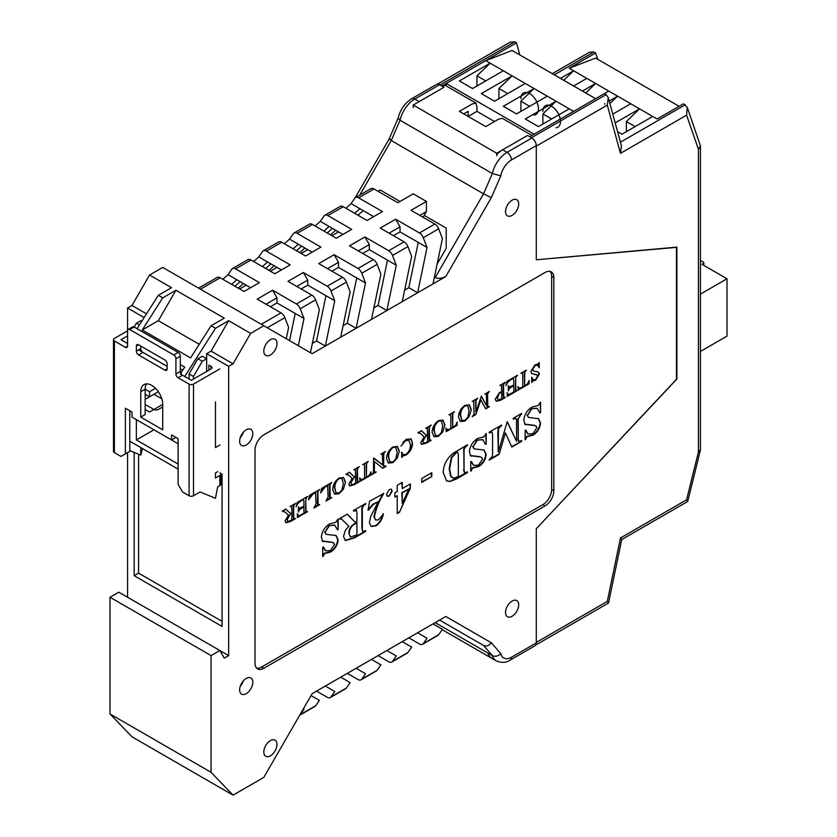 <?xml version="1.0" encoding="UTF-8"?>
<svg xmlns="http://www.w3.org/2000/svg" width="837" height="837" viewBox="0 0 837 837"><rect width="100%" height="100%" fill="white"/><g stroke="black" fill="none" stroke-linecap="round" stroke-linejoin="round"><path stroke-width="1.26" d="M246.235 693.664A9.322 5.378 120 0 0 252.324 685.451A9.322 5.378 120 0 0 250.891 677.98A9.322 5.378 120 0 0 246.235 678.441A9.322 5.378 120 0 0 240.146 686.654A9.322 5.378 120 0 0 241.569 694.124A9.322 5.378 120 0 0 246.235 693.664M243.389 680.816A9.322 5.378 -60 0 1 240.282 686.204M211.07 655.601L110.003 597.252L118.791 592.167L228.658 655.601L224.264 658.144L219.869 650.527L211.07 655.601L211.07 772.31L233.052 795.15L263.812 777.385L312.149 693.664L445.807 616.492L491.35 642.785L500.777 653.676A15.537 8.966 120 0 0 511.459 657.244L536.276 642.921L536.276 528.743L676.903 379.046L676.903 247.114L536.276 259.794L536.276 145.617L511.459 159.951A15.537 8.966 120 0 0 500.777 175.854L492.334 173.531A21.752 12.555 -60 0 1 507.065 152.334L531.882 138.011L527.488 135.468L502.671 149.802L507.065 152.334A6.215 3.589 -120 0 1 511.459 159.951M500.777 175.854L491.35 197.626L445.807 276.503L312.149 353.674L263.812 325.76L250.629 333.377L233.052 363.823L211.07 351.132L206.676 353.674L228.658 366.355L233.052 363.823M228.658 655.601L228.658 366.355M246.235 429.789A9.322 5.378 120 0 0 240.146 438.002A9.322 5.378 120 0 0 241.569 445.472A9.322 5.378 120 0 0 246.235 445.012A9.322 5.378 120 0 0 252.324 436.799A9.322 5.378 120 0 0 250.891 429.329A9.322 5.378 120 0 0 246.235 429.789M270.403 354.94A9.322 5.378 120 0 0 276.492 346.727A9.322 5.378 120 0 0 275.059 339.257A9.322 5.378 120 0 0 270.403 339.717A9.322 5.378 120 0 0 264.314 347.93A9.322 5.378 120 0 0 265.737 355.401A9.322 5.378 120 0 0 270.403 354.94M512.108 616.273A9.322 5.378 120 0 0 518.197 608.06A9.322 5.378 120 0 0 516.764 600.589A9.322 5.378 120 0 0 512.108 601.05A9.322 5.378 120 0 0 506.019 609.273A9.322 5.378 120 0 0 507.442 616.743A9.322 5.378 120 0 0 512.108 616.273M270.403 755.821A9.322 5.378 120 0 0 276.492 747.608A9.322 5.378 120 0 0 275.059 740.138A9.322 5.378 120 0 0 270.403 740.599A9.322 5.378 120 0 0 264.314 748.812A9.322 5.378 120 0 0 265.737 756.282A9.322 5.378 120 0 0 270.403 755.821M512.108 215.391A9.322 5.378 120 0 0 518.197 207.178A9.322 5.378 120 0 0 516.764 199.708A9.322 5.378 120 0 0 512.108 200.169A9.322 5.378 120 0 0 506.019 208.382A9.322 5.378 120 0 0 507.442 215.852A9.322 5.378 120 0 0 512.108 215.391M553.853 277.56L553.853 490.681A12.429 7.177 -60 0 1 545.065 505.904L263.812 668.292A12.429 7.177 120 0 1 257.597 668.909A12.429 7.177 120 0 1 255.023 663.218L255.023 450.086A12.429 7.177 -60 0 1 263.812 434.863L545.065 272.485A12.429 7.177 120 0 1 551.28 271.868A12.429 7.177 120 0 1 553.853 277.56L551.656 276.294L551.656 489.415A12.429 7.177 -60 0 1 542.868 504.638L261.615 667.016L263.812 668.292M243.389 432.174A9.322 5.378 -60 0 1 240.282 437.552M110.003 597.252L110.003 713.961L131.974 736.79L233.052 795.15M144.142 317.568L127.58 308.006L127.58 330.835L114.397 338.451A3.107 1.789 0 0 0 113.487 339.717A3.107 1.789 0 0 0 114.397 340.983L114.397 452.629A3.107 1.789 180 0 1 113.487 451.352L113.487 339.717M127.58 452.629L127.58 597.252M127.58 308.006L131.974 305.463L149.551 275.017L162.734 267.411L263.812 325.76M206.676 371.429L206.676 353.674M134.171 452.44L134.171 575.678L222.067 626.421L222.067 474.192L219.869 472.926A3.107 1.789 0 0 1 220.78 474.192A3.107 1.789 0 0 1 219.869 475.458L215.465 478L215.465 472.926L217.672 471.649M137.048 328.69L158.339 295.315L162.734 297.857L175.916 290.24L224.264 318.154L211.07 325.76L215.465 328.303L228.658 320.686L211.07 351.132M149.551 275.017L171.522 287.708L158.339 295.315M180.311 373.972L184.705 376.504L215.465 328.303M193.493 379.046L193.493 376.504L202.282 361.281L206.676 358.749L202.282 356.206L197.888 358.749L189.099 373.972L189.099 379.046M250.629 333.377L228.658 320.686M211.07 325.76L190.564 357.901L142.227 329.987L162.734 297.857M199.248 344.3L158.339 320.686L142.227 329.987M158.339 320.686L175.916 290.24M146.506 313.854L131.974 305.463M127.58 335.909L120.988 339.717L127.58 343.526L127.58 338.451M129.777 441.204L178.114 469.118M193.493 376.504L189.099 373.972M136.368 419.64L136.368 439.938L178.114 464.043M162.734 404.417A15.537 8.966 -120 0 0 155.954 388.776A15.537 8.966 -120 0 0 143.974 384.622A15.537 8.966 -120 0 0 140.762 391.726L140.762 417.098L162.734 429.789L162.734 404.417L149.551 412.024L145.157 409.492M145.157 394.269L149.551 396.801L149.551 391.726L145.157 389.195L140.762 391.726M536.276 642.921A6.215 3.589 60 0 1 534.989 645.766L510.172 660.09A6.215 3.589 -120 0 0 511.459 657.244M312.347 343.411L316.543 340.983L325.331 346.058L340.711 337.185L350.128 291.872L346.372 282.111L330.992 290.994A6.215 3.589 -120 0 0 327.183 286.233L342.563 277.35A6.215 3.589 60 0 1 346.372 282.111M343.118 325.645L347.303 323.228L356.102 328.303L371.482 319.42L380.898 274.117L377.142 264.356L361.762 273.228A6.215 3.589 -120 0 0 357.943 268.468L373.323 259.596A6.215 3.589 60 0 1 377.142 264.356M373.877 307.89L378.073 305.463L386.861 310.537L402.241 301.655L411.658 256.352L407.901 246.591L392.522 255.473A6.215 3.589 -120 0 0 388.703 250.713L404.083 241.83A6.215 3.589 60 0 1 407.901 246.591M404.637 290.125L408.833 287.708L417.621 292.783L433.001 283.9L442.417 238.597L438.661 228.836L423.281 237.708A6.215 3.589 -120 0 0 419.463 232.948L434.842 224.075A6.215 3.589 60 0 1 438.661 228.836M437.123 264.073L446.184 248.38L446.184 228.082L424.213 215.391M338.514 231.891L331.923 235.689L338.514 231.891M307.754 249.646L301.163 253.454L307.754 249.646M276.995 267.411L270.403 271.209L276.995 267.411M246.235 285.166L239.644 288.974L246.235 285.166M378.073 191.296L380.27 190.02L378.073 191.296M531.882 138.011A6.215 3.589 60 0 1 536.276 145.617M491.35 197.626L483.535 193.828L492.334 173.531L400.044 120.246A21.752 12.555 120 0 1 414.786 99.048A6.215 3.589 -120 0 0 411.678 98.745L436.485 84.422A6.215 3.589 60 0 1 439.592 84.725L414.786 99.048L419.18 101.591L443.987 87.268L439.592 84.725M494.531 121.522L476.944 111.373L476.944 106.801L475.887 103.056L445.127 85.301L441.79 86.002L516.502 42.865L514.745 41.85L440.032 84.987L443.987 87.268L413.227 105.023L496.728 153.234L527.488 135.479M445.807 276.503C441.779 278.512 438.243 278.857 435.198 277.56L434.413 277.099M435.198 277.56L483.535 193.828L391.256 140.543C388.818 139.099 388.494 138.67 390.272 139.266M400.044 201.445L380.27 190.02M510.172 660.09C506.259 662.81 501.604 663.061 496.195 660.853A21.752 12.555 -60 0 1 492.334 655.601L483.535 645.453L446.184 623.889M211.07 772.31L110.003 713.961M486.423 394.101L484.853 394.091L489.425 391.454L487.804 393.421L487.594 395.252L487.793 406.395L489.425 406.677L485.68 408.843L480.773 399.845L475.866 414.503L472.214 416.617L473.836 414.639L474.045 412.808L473.784 401.404L472.214 401.394L477.707 398.213L476.086 400.191L475.876 412.086L481.369 396.1L486.684 405.84L486.349 394.06M471.304 409.586L469.18 416.627L464.765 421.126L460.423 421.503L458.488 417.014C458.728 412.128 460.873 408.257 464.922 405.39L469.358 404.899L471.304 409.586L469.18 416.627M368.793 509.838L368.029 510.288L369.598 501.237L383.806 493.485C378.952 501.373 375.823 509.231 374.411 517.088L375.667 520.059L378.429 519.787L383.377 514.033C382.383 519.202 379.904 523.146 375.939 525.877L371.199 526.421L369.368 522.811L370.655 516.575L378.324 501.625L373.166 504.606L368.793 509.838L368.123 509.723M389.362 489.446L391.371 489.237L392.197 491.078L389.362 496.027L387.332 496.236L386.495 494.374L389.362 489.446M402.273 488.578L410.329 483.922L410.329 488.191L399.469 512.286L397.24 513.573L397.24 495.745L394.886 497.105L394.886 492.836L397.24 491.486L397.24 485.282L402.273 482.374L402.273 488.578L401.833 482.625M482.112 457.808L480.375 456.939L470.656 455.746L469.411 451.635C470.091 445.839 472.842 441.444 477.676 438.452L483.723 436.893L486.192 433.535L486.192 443.997L485.523 444.384L482.834 439.718L477.55 440.074L473.104 446.717L474.244 448.883L484.11 450.034L486.192 454.365C485.638 459.691 483.137 463.75 478.691 466.544L472.664 468.092L470.75 471.137L470.75 461.825L471.419 461.438L473.658 465.382L478.482 465.121L482.499 459.178L481.338 457.232M471.221 456.207L470.656 455.746M521.618 441.371L511.805 447.042L505.402 432.907L499.145 454.355L489.216 460.088L492.376 456.123L492.574 453.497L492.574 434.884L492.093 432.101L489.216 432.949L489.216 432.174L501.635 425.008L498.475 428.973L498.277 452.137L507.159 421.817L516.586 441.329L516.502 419.431L515.854 418.49L513.227 419.086L513.227 418.312L521.618 413.468L518.302 418.762L518.26 420.833L518.26 438.661L518.741 441.444L521.618 440.597L521.618 441.371L511.627 446.644M444.939 424.809L442.815 431.85L438.4 436.349L434.058 436.726L432.112 432.237C432.363 427.351 434.508 423.48 438.557 420.613L442.993 420.122L444.939 424.809L442.815 431.85M402.43 456.437L401.718 457.525L401.718 452.242L403.214 454.784L405.914 454.47C409.115 451.823 410.58 448.527 410.329 444.604L408.833 440.293L405.558 440.712L400.986 446.111L406.29 439.237L411.218 439.153L412.526 443.233C412.317 448.151 410.182 452.074 406.112 454.983L401.99 456.186L401.645 457.054M410.59 438.661L412.526 443.233M399.343 451.133L397.219 458.174L392.804 462.673L388.462 463.049L386.527 458.561C386.767 453.675 388.912 449.804 392.961 446.937L397.397 446.445L399.343 451.133L397.219 458.174M345.503 482.217L343.379 489.247L338.975 493.757L334.622 494.123L332.687 489.645C332.938 484.759 335.082 480.877 339.121 478.021L343.568 477.529L345.503 482.217L343.379 489.247M536.496 426.41L534.759 425.541L525.04 424.349L523.795 420.237C524.475 414.441 527.226 410.046 532.06 407.054L538.107 405.495L540.576 402.137L540.576 412.599L539.907 412.986L537.218 408.32L531.924 408.676L527.488 415.319L528.628 417.485L538.494 418.636L540.576 422.967C540.022 428.293 537.521 432.352 533.075 435.146L527.048 436.694L525.134 439.739L525.134 430.427L525.803 430.04L528.042 433.984L532.866 433.723L536.883 427.78L535.711 425.834M525.605 424.809L525.04 424.349M551.656 276.294A12.429 7.177 120 0 0 550.087 271.408M256.593 668.104A12.429 7.177 120 0 0 261.615 667.016M285.543 512.286L282.215 511.083L285.825 509.001L290.408 513.541L291.851 512.704L291.59 506.605L290.02 506.573L295.513 503.403L293.881 505.412L293.682 507.212L293.682 516.942L293.954 518.605L295.513 518.626L290.648 521.441L285.93 522.748L285.082 520.886L288.378 515.236L285.543 512.286M291.59 506.605L290.157 506.5M294.603 503.853L293.442 505.161L293.243 506.96L293.243 516.68L293.515 518.354L295.042 518.48M298.757 515.937L303.936 513.133L303.936 506.793L299.364 509.806L298.443 512.077L298.443 507.212L299.248 508.341L303.936 506.155L303.936 500.944L302.795 499.835L300.452 501.185L297.731 503.707L296.068 506.898L297.25 502.399L307.597 496.425L306.29 497.869L305.767 500.233L306.018 511.679L307.597 511.648L297.344 517.569L297.533 514.085L298.757 515.937L298.035 515.665M303.444 499.543L300.452 501.185M315.873 492.773L313.08 493.903L308.518 499.835L309.617 495.263L319.692 489.446L318.05 491.455L317.861 493.255L318.123 504.648L319.692 504.669L313.833 508.059L316.03 504.041L315.58 492.606M318.771 489.896L317.61 491.204L317.422 502.734L317.683 504.397L319.211 504.523M327.958 485.795L325.164 486.925L320.602 492.867L321.701 488.285L331.776 482.478L330.144 484.477L329.945 486.276L330.207 497.67L331.776 497.701L325.917 501.081L328.114 497.063L327.665 485.627M330.856 482.918L329.705 484.225L329.506 486.025L329.506 495.755L329.768 497.419L331.295 497.555M349.27 475.489L345.943 474.297L349.552 472.214L354.124 476.755L355.579 475.918L355.317 469.808L353.748 469.787L359.24 466.617L357.608 468.626L357.409 470.425L357.671 481.819L359.24 481.84L354.365 484.654L349.657 485.962L348.799 484.1L352.105 478.45L349.27 475.489M355.317 469.808L353.873 469.714M358.32 467.056L357.169 468.364L356.97 470.164L356.97 479.894L357.232 481.557L358.759 481.693M359.711 477.822L360.454 479.245L362.641 479.245L364.545 478.136L364.545 466.303L364.294 464.619L362.714 464.608L368.207 461.438L366.585 463.405L366.376 477.08L369.295 475.238L370.958 471.838L370.77 475.175L359.973 481.411L359.784 478.283L360.611 479.434M374.432 461.585L374.265 471.744L376.263 472.005L371.691 474.652L373.312 472.675L373.522 470.844L373.522 458.121L382.676 464.933L382.415 454.146L380.845 454.146L385.428 451.499L383.806 453.466L383.597 465.665L386.171 466.293L382.802 468.239L374.432 461.585L374.348 471.786M383.597 465.665L384.246 466.167L383.597 465.665M421.231 433.943L417.904 432.75L421.513 430.668L426.085 435.209L427.54 434.372L427.278 428.262L425.709 428.241L431.201 425.07L429.569 427.079L429.371 428.879L429.632 440.272L431.201 440.293L426.326 443.108L421.618 444.416L420.76 442.553L424.066 436.904L421.231 433.943M427.278 428.262L425.834 428.167M430.281 425.51L429.13 426.818L428.931 428.617L428.931 438.347L429.193 440.011L430.72 440.147M453.256 453.183L467.391 444.771L464.2 448.768L464.043 451.363L464.043 469.965L464.525 472.759L467.391 471.911L467.391 472.685L456.657 478.89L449.731 481.526L446.571 480.867L443.223 472.602C443.474 464.859 446.822 458.383 453.256 453.183M431.808 476.556L421.743 482.374L421.743 478.492L431.808 472.685L431.808 476.556L421.743 481.861M347.271 514.127L355.286 522.288L356.949 521.325L356.949 513.186L356.436 510.382L353.591 511.25L353.591 510.476L365.675 503.497L365.675 504.272C363.216 505.464 362.097 507.41 362.327 510.089L362.327 528.691L362.839 531.505L365.675 530.637L365.675 531.411L354.501 537.867L345.409 540.587L343.526 536.423L345.451 530.156L348.903 526.232L341.496 518.94L339.832 519.202L339.832 518.427L347.271 514.127M341.391 518.877L339.393 518.94M445.964 428.031L446.696 429.444L448.883 429.454L450.798 428.345L450.798 416.502L450.536 414.817L448.967 414.817L454.46 411.647L452.838 413.614L452.629 427.288L455.537 425.447L457.201 422.047L457.023 425.384L446.215 431.62L446.037 428.492L446.853 429.643M495.284 399.165L499.438 392.647L501.698 391.622L501.436 385.449L499.867 385.428L505.36 382.258L503.717 384.267L503.529 386.056L503.78 397.46L505.36 397.481L500.516 400.274L496.257 401.258L495.284 399.165M501.436 385.449L499.992 385.355M504.439 382.697L503.278 384.016L503.089 385.805L503.089 395.535L503.34 397.209L504.878 397.334M334.068 543.276L332.331 542.407L322.611 541.215L321.366 537.103C322.046 531.317 324.798 526.912 329.632 523.92L335.679 522.372L338.148 519.003L338.148 529.465L337.478 529.852L334.8 525.197L329.506 525.552L325.059 532.186L326.2 534.351L336.066 535.502L338.148 539.834C337.593 545.159 335.093 549.218 330.646 552.022L324.62 553.56L322.705 556.605L322.705 547.304L323.385 546.917L325.624 550.851L330.437 550.589L334.455 544.657L333.293 542.711M323.176 541.675L322.611 541.215M537.208 375.007L531.809 373.616L530.815 371.513L534.853 365.016L538.285 363.875L539.237 362.484L539.237 367.767L537.689 365.214L535.136 365.487L532.646 369.431L533.65 371.073L538.453 372.026L539.415 374.034L535.659 380.197L532.75 381.034L531.725 382.467L531.725 377.184L533.295 379.852L535.439 379.684L537.584 376.075L536.674 374.673M517.925 386.485L518.658 387.897L520.844 387.908L522.759 386.799L522.759 374.955L522.497 373.271L520.928 373.271L526.421 370.1L524.799 372.067L524.59 385.742L527.498 383.901L529.162 380.5L528.984 383.838L518.176 390.073L517.998 386.945L518.814 388.096M508.603 394.782L513.782 391.978L513.782 385.637L509.199 388.661L508.289 390.921L508.289 386.056L509.095 387.196L513.782 384.999L513.782 379.799L512.642 378.68L510.298 380.04L507.567 382.551L505.904 385.742L507.096 381.253L517.444 375.279L516.136 376.723L515.613 379.077L515.864 390.523L517.444 390.502L507.191 396.424L507.368 392.93L508.603 394.782L507.881 394.52M513.29 378.387L510.298 380.04M496.195 660.853L491.8 658.321A21.752 12.555 -60 0 1 487.94 653.069M497.168 154.154A21.752 12.555 -60 0 1 502.671 149.802M134.171 575.678L138.565 573.146L222.067 621.347M138.565 454.25L138.565 573.146M136.368 439.938L153.945 429.789L178.114 443.746M161.813 398.81L153.945 394.269L145.157 399.343M149.551 396.801L158.339 391.726M149.551 391.726L155.483 388.305M138.565 349.866L167.128 366.355L142.96 352.408L138.565 354.94L164.931 370.163L167.128 368.897L167.128 363.823A3.107 1.789 60 0 0 164.931 360.015L138.565 344.792L136.368 346.058L136.368 351.132L140.762 348.6A3.107 1.789 -120 0 0 142.96 352.408M140.762 348.6L140.762 346.058L164.952 360.025M180.311 368.897L182.675 370.257M180.311 364.545L184.705 367.087L180.771 373.25M178.114 352.408A3.107 1.789 60 0 1 180.311 356.206L175.916 358.749A3.107 1.789 -120 0 0 173.719 354.94L178.114 352.408L134.171 327.026L129.777 329.569A3.107 1.789 -120 0 0 128.218 329.412L132.612 326.88A3.107 1.789 60 0 1 134.171 327.026L136.368 323.228L140.762 320.686L141.777 321.272M202.282 361.281L197.888 358.749M136.368 323.228L139.413 324.986M500.777 653.676C498.067 656.218 495.253 656.867 492.334 655.601L435.198 622.623M483.535 645.453L439.592 620.081L483.535 645.453C486.412 646.656 489.007 645.766 491.35 642.785M359.764 195.094L391.256 140.543L400.044 120.246L398.15 118.122M355.16 197.814L389.111 139.015L398.13 118.163M538.264 418.51L540.137 422.706C539.583 428.031 537.082 432.101 532.635 434.895L526.609 436.443L525.803 439.352M525.458 430.249L527.844 433.848M536.057 426.148L534.759 425.541M534.32 425.29L524.6 424.097M540.137 402.388L540.576 412.599M536.998 408.205L531.924 408.676M531.485 408.425L527.488 415.319M527.048 415.068L528.409 417.349M285.71 509.063L290.408 513.541M291.15 506.343L290.083 506.458L291.443 506.511M293.515 518.354L294.603 518.229L293.515 518.354M294.509 518.71L285.731 522.612M284.235 511.229L282.257 511.062M286.84 519.181L288.064 521.336L290.251 521.032L291.851 519.683L291.851 513.343L290.847 513.405L286.84 519.181L287.865 521.2M290.847 513.405L287.279 519.432M291.851 513.343L291.286 513.667M300.828 508.582L303.936 506.793M300.389 508.331L299.364 509.806M298.924 509.555L298.37 511.606M298.37 506.741L299.081 508.174M303.276 499.312L302.356 499.584M300.012 500.934L297.731 503.707M297.292 503.455L296.612 504.837M306.708 496.854L306.29 497.869M305.85 497.617L305.61 511.438M306.551 511.752L297.323 517.078M297.093 513.824L298.317 515.686M315.434 492.512L312.64 493.652L309.062 497.565M317.683 504.397L318.771 504.272L317.683 504.397M318.677 504.753L314.932 506.908M327.518 485.544L324.725 486.674L321.146 490.587M329.768 497.419L330.856 497.293L329.768 497.419M330.761 497.774L327.016 499.93M342.94 488.996L338.975 493.757M338.535 493.495L334.413 493.997M343.348 477.414L345.064 481.955M341.496 478.314L338.703 478.387C335.616 480.919 334.193 484.068 334.444 487.835L336.286 493.223M341.402 478.241L339.142 478.638C336.055 481.181 334.633 484.33 334.884 488.086L336.055 493.129M335.773 492.92L339.152 493.014L341.977 489.854L343.306 483.535L341.935 478.565M349.437 472.277L354.124 476.755M354.878 469.557L353.8 469.672L355.16 469.724M357.232 481.557L358.32 481.442L357.232 481.557M358.226 481.913L353.925 484.403L349.447 485.816M347.962 474.443L345.974 474.276M350.557 482.384L351.791 484.55L353.967 484.246L355.579 482.897L355.579 476.556L354.564 476.619L350.557 482.384L351.582 484.403M354.564 476.619L350.996 482.646M355.579 476.556L355.003 476.87M370.435 473.114L370.77 475.175M370.331 474.924L359.941 480.93M362.724 464.514L364.294 464.619M367.317 461.867L366.585 463.405M366.146 463.154L366.376 477.08M385.397 466.23L382.425 467.946M375.248 472.089L372.695 473.564M373.825 457.954L382.676 464.933M381.975 453.895L380.866 454.041M384.539 451.928L383.806 453.466M383.367 453.215L383.158 465.414L384.884 466M396.78 457.923L392.804 462.673M392.365 462.422L388.242 462.913M397.177 446.33L398.904 450.881M395.326 447.23L392.543 447.303C389.446 449.846 388.023 452.995 388.284 456.751L390.115 462.15M395.231 447.157L392.982 447.554C389.885 450.097 388.462 453.246 388.724 457.002L389.896 462.045M389.603 461.836L392.992 461.93L395.817 458.781L397.146 452.461L395.765 447.481M401.404 452.419L402.995 454.637M408.602 440.178L405.558 440.712M405.118 440.461L402.942 442.302M412.086 442.982C411.877 447.9 409.743 451.823 405.673 454.732L406.112 454.983M405.673 454.732L403.424 455.893M421.398 430.731L426.085 435.209M426.839 428.01L425.761 428.125L427.121 428.178M429.193 440.011L430.281 439.896L429.193 440.011M430.187 440.367L425.887 442.857L421.409 444.269M419.923 432.896L417.935 432.729M422.518 440.837L423.752 443.003L425.928 442.7L427.54 441.35L427.54 435.01L426.525 435.073L422.518 440.837L423.543 442.857M426.525 435.073L422.957 441.099M427.54 435.01L426.964 435.324M442.375 431.599L438.4 436.349M437.96 436.098L433.838 436.59M442.773 420.007L444.499 424.558M440.921 420.906L438.138 420.98C435.041 423.522 433.618 426.671 433.869 430.427L435.711 435.826M440.827 420.833L438.578 421.231C435.481 423.773 434.058 426.922 434.309 430.678L435.491 435.721M435.198 435.512L438.578 435.606L441.413 432.457L442.731 426.138L441.361 421.157M499.145 454.355L505.402 432.907M498.706 454.093L489.216 459.576M491.842 432.007L489.99 432.509M501.196 425.259L501.635 425.782M501.196 425.531L500.871 426.221M500.432 425.97L499.176 427.613M498.737 427.362L498.475 428.973M498.036 428.722L498.277 431.599M497.837 431.337L498.277 452.137M507.316 421.722L516.586 441.329M515.613 418.385L513.227 418.594M521.179 413.719L521.618 414.242M521.179 413.991L518.302 418.762M517.862 418.5L518.26 438.661M517.821 438.41L518.553 441.287M483.88 449.908L485.753 454.104C485.198 459.429 482.698 463.499 478.251 466.293L472.225 467.841L471.419 470.75M471.074 461.647L473.46 465.246M481.673 457.546L480.375 456.939M479.936 456.688L470.216 455.495M485.753 433.786L486.192 443.997M482.614 439.603L477.55 440.074M477.111 439.823L473.104 446.717M472.664 446.466L474.024 448.747M466.952 445.022L467.391 445.546M466.952 445.294L466.607 446.006M466.167 445.755L464.2 448.768M463.761 448.506L464.043 469.965M463.604 469.714L464.336 472.602M466.952 472.162L467.391 472.685M466.952 472.434L449.731 481.526M449.291 481.265L446.351 480.731M457.724 452.231L455.872 452.472L451.31 457.452L449.166 468.532L450.63 476.274L452.168 477.718M454.062 478.22L458.331 476.368L458.331 454.585L457.703 452.231L456.311 452.723L451.75 457.703L449.605 468.783L451.07 476.525L454.062 478.22M431.369 472.936L431.369 476.305M409.889 484.173L410.329 488.191M409.889 487.929L399.469 512.286M399.029 512.035L397.24 513.071M394.886 496.592L397.24 495.745M408.759 489.09L401.833 492.585L402.273 503.508L408.759 489.09L402.273 492.836L402.273 503.508M391.141 489.132L392.197 491.078M391.758 490.827L389.362 496.027M388.912 495.776L387.123 496.09M383.367 493.234C378.512 501.112 375.384 508.98 373.972 516.827L374.411 517.088M373.972 516.827L375.457 519.913M382.938 513.782C381.944 518.94 379.464 522.884 375.499 525.615L375.939 525.877M375.499 525.615L370.979 526.285M368.353 509.587L372.727 504.345L378.324 501.625M347.146 514.2L355.286 522.288M356.196 510.288L353.591 510.748M365.235 503.748L365.675 504.272M365.235 504.02C362.777 505.213 361.657 507.149 361.887 509.838L361.887 528.44L362.641 531.338M365.235 530.878L365.675 531.411M365.235 531.15L354.061 537.616L345.179 540.451M348.788 532.97L350.525 537.04L356.949 534.895L356.949 522.884L355.443 523.24C351.394 525.092 349.175 528.335 348.788 532.97L350.316 536.894M356.949 522.884L355.882 523.491C351.833 525.343 349.615 528.586 349.228 533.221M456.678 423.323L457.023 425.384M456.583 425.133L446.184 431.128M448.967 414.723L450.536 414.817M453.56 412.076L452.838 413.614M452.398 413.363L452.629 427.288M468.741 416.376L464.765 421.126M464.326 420.875L460.204 421.367M469.138 404.784L470.865 409.335M467.287 405.683L464.504 405.757C461.407 408.299 459.984 411.448 460.245 415.204L462.076 420.603M467.192 405.61L464.943 406.008C461.846 408.55 460.423 411.699 460.685 415.455L461.857 420.498M461.574 420.289L464.953 420.383L467.778 417.234L469.107 410.915L467.726 405.935M481.17 396.278L486.684 405.84M485.983 393.85L484.874 393.997M488.536 391.883L487.804 393.421M487.364 393.17L487.594 404.982M487.155 404.731L487.354 406.144M488.62 406.636L485.46 408.456M475.866 414.503L480.773 399.845M475.426 414.252L473.219 415.529M473.344 401.143L472.225 401.3M476.808 398.653L476.086 400.191M475.646 399.929L475.876 412.086M500.997 385.198L499.919 385.313L501.279 385.365M503.34 397.209L504.439 397.083L503.34 397.209M504.345 397.554L500.076 400.023L496.048 401.122M497.042 397.502L498.35 399.992L501.698 398.736L501.698 392.208L499.605 392.679L497.042 397.502L498.161 399.845M499.605 392.679L497.481 397.753M501.698 392.208L500.045 392.93M335.846 535.377L337.709 539.583C337.154 544.908 334.654 548.967 330.207 551.761L324.181 553.309L323.385 556.218M323.03 547.116L325.415 550.725M333.628 543.025L332.331 542.407M331.891 542.156L322.172 540.964M337.709 519.254L338.148 529.465M334.57 525.071L329.506 525.552M329.067 525.291L325.059 532.186M324.62 531.934L325.991 534.215M531.725 377.267L533.085 379.705M536.768 374.746L531.6 373.48M538.798 363.132L539.237 367.767M537.459 365.11L535.136 365.487M534.697 365.225L532.646 369.431M532.206 369.18L533.211 370.822M538.212 371.91L539.415 374.034M538.976 373.783L535.659 380.197M535.22 379.946L533.493 380.866M532.301 380.783L531.652 381.996M528.639 381.777L528.984 383.838M528.545 383.587L518.145 389.582M520.938 373.176L522.497 373.271M525.521 370.529L524.799 372.067M524.36 371.816L524.59 385.742M510.664 387.437L513.782 385.637M510.225 387.175L509.199 388.661M508.76 388.399L508.216 390.46M508.216 385.595L508.917 387.018M513.123 378.157L512.202 378.429M509.859 379.789L507.567 382.551M507.128 382.3L506.448 383.691M516.555 375.708L516.136 376.723M515.697 376.472L515.425 390.272M516.398 390.597L507.159 395.932M506.929 392.679L508.164 394.53M434.842 224.075L411.03 210.317L426.41 201.445L426.41 211.594L423.114 217.296M426.41 211.594L419.818 215.391M272.6 290.24L276.995 297.857L276.995 302.931L303.988 318.51L300.232 308.748A6.215 3.589 -120 0 0 296.413 303.988L272.6 290.24L257.221 299.123L281.033 312.871A6.215 3.589 60 0 1 284.852 317.631L288.608 327.393L286.254 338.723M295.199 313.436L289.55 340.628M298.338 345.702L303.988 318.51M327.183 286.233L303.36 272.485L287.98 281.358L311.793 295.116A6.215 3.589 60 0 1 315.612 299.876L319.368 309.638L310.422 352.68M303.36 272.485L307.754 280.092L307.754 285.166L334.748 300.755L330.992 290.994M325.959 295.681L316.543 340.983M325.331 346.058L334.748 300.755M342.563 277.35L318.74 263.603L334.12 254.72L338.514 262.337L338.514 267.411L365.518 282.99L361.762 273.228M356.729 277.915L347.303 323.228M356.102 328.303L365.518 282.99M373.323 259.596L349.5 245.837L364.89 236.965L369.284 244.571L369.284 249.646L396.278 265.235L392.522 255.473M387.489 260.161L378.073 305.463M386.861 310.537L396.278 265.235M404.083 241.83L380.27 228.082L395.65 219.2L400.044 226.817L400.044 231.891L427.037 247.47L423.281 237.708M418.249 242.395L408.833 287.708M417.621 292.783L427.037 247.47M426.41 201.445L413.227 193.828L397.847 202.711L374.024 188.963L358.644 197.835A6.215 3.589 -120 0 0 355.537 197.532A6.215 3.589 -120 0 0 354.836 198.191L351.069 203.611L345.89 208.235M198.62 288.127L217.107 277.455A6.215 3.589 60 0 1 220.215 277.758L244.038 291.506L259.418 282.634L235.595 268.876A6.215 3.589 -120 0 0 232.487 268.572L247.867 259.69A6.215 3.589 60 0 1 250.974 260.004L274.798 273.751L290.177 264.869L266.365 251.121A6.215 3.589 -120 0 0 263.257 250.807L278.637 241.935A6.215 3.589 60 0 1 281.745 242.238L305.557 255.986L320.937 247.114L297.125 233.356A6.215 3.589 -120 0 0 294.017 233.052L309.397 224.17A6.215 3.589 60 0 1 312.504 224.483L336.317 238.231L351.707 229.348L327.884 215.601A6.215 3.589 -120 0 0 324.777 215.287L340.157 206.415A6.215 3.589 60 0 1 343.264 206.718L367.087 220.466L382.467 211.594L358.644 197.835M334.12 254.72L357.943 268.468M364.89 236.965L388.703 250.713M395.65 219.2L419.463 232.948M355.537 197.532L370.917 188.649A6.215 3.589 60 0 1 374.024 188.963M373.679 216.668L351.069 203.611M324.777 215.287A6.215 3.589 -120 0 0 324.065 215.956L320.309 221.376L315.13 226M342.908 234.423L320.309 221.376M232.487 268.572A6.215 3.589 -120 0 0 231.786 269.232L228.03 274.662L222.851 279.276M250.629 287.708L228.03 274.662M263.257 250.807A6.215 3.589 -120 0 0 262.546 251.477L258.79 256.896L253.611 261.521M281.389 269.943L258.79 256.896M294.017 233.052A6.215 3.589 -120 0 0 293.306 233.711L289.55 239.131L284.371 243.755M312.149 252.188L289.55 239.131M400.044 226.817L389.059 233.157M400.044 231.891L393.453 235.689M369.284 244.571L358.299 250.912M369.284 249.646L362.693 253.454M338.514 262.337L327.529 268.677M338.514 267.411L331.923 271.209M307.754 280.092L296.769 286.432M307.754 285.166L301.163 288.974M276.995 297.857L266.009 304.197M276.995 302.931L270.403 306.729M236.819 279.736L231.64 284.35M234.935 286.254L240.114 281.63M267.578 261.971L262.399 266.595M243.41 283.534L238.231 288.158M265.695 268.499L270.874 263.875M298.338 244.205L293.159 248.83M274.17 265.779L268.991 270.393M296.455 250.734L301.634 246.109M329.098 226.45L323.919 231.075M304.93 248.014L299.751 252.638M327.215 232.979L332.394 228.355M359.868 208.685L354.689 213.309M335.689 230.259L330.51 234.873M357.985 215.214L363.164 210.589M417.621 632.772L433.001 623.889L442.417 629.33L438.661 634.749A6.215 3.589 60 0 1 437.95 635.409L422.57 644.291A6.215 3.589 -120 0 0 423.281 643.632L427.037 638.202L417.621 632.772L427.037 638.202M325.331 686.047L340.711 677.175L350.128 682.605L346.372 688.035A6.215 3.589 60 0 1 345.671 688.694L330.291 697.577A6.215 3.589 -120 0 0 330.992 696.907L334.748 691.488L325.331 686.047L334.748 691.488M356.102 668.292L371.482 659.41L380.898 664.85L377.142 670.27A6.215 3.589 60 0 1 376.43 670.929L361.05 679.811A6.215 3.589 -120 0 0 361.762 679.152L365.518 673.722L356.102 668.292L365.518 673.722M386.861 650.527L402.241 641.644L411.658 647.085L407.901 652.504A6.215 3.589 60 0 1 407.19 653.174L391.81 662.046A6.215 3.589 -120 0 0 392.522 661.387L396.278 655.967L386.861 650.527L396.278 655.967M408.833 637.846L419.463 643.988A6.215 3.589 -120 0 0 422.57 644.291M378.073 655.601L388.703 661.743A6.215 3.589 -120 0 0 391.81 662.046M347.303 673.366L357.943 679.508A6.215 3.589 -120 0 0 361.05 679.811M316.543 691.121L327.183 697.263A6.215 3.589 -120 0 0 330.291 697.577M242.102 683.662L241.569 683.358M311.05 695.568L319.368 700.37L315.612 705.79A6.215 3.589 60 0 1 314.9 706.449L299.698 715.237A6.215 3.589 -120 0 0 300.232 714.672L303.988 709.242L303.36 708.887L303.988 709.242M145.157 405.16A3.107 1.789 0 0 1 147.354 405.683L153.945 409.492A3.107 1.789 180 0 0 158.339 409.492L162.734 406.949M129.777 410.758L129.777 451.352L120.988 456.427L114.397 452.629M180.311 356.206L180.311 371.429A3.107 1.789 -120 0 0 182.508 375.238L191.296 380.312L211.07 368.897L211.07 366.355L208.873 365.089L208.873 370.163M146.496 383.901A15.537 8.966 -120 0 0 145.157 389.195L145.157 414.566L140.762 417.098M189.099 495.755L189.099 384.12A3.107 1.789 0 0 0 193.493 384.12L193.493 495.755A3.107 1.789 180 0 1 189.099 495.755L182.508 491.947L178.114 484.341L178.114 438.672L171.522 434.863L171.522 439.938L131.974 417.098L131.974 412.024L125.383 408.226L125.383 453.895M189.099 384.12L178.114 377.78A3.107 1.789 60 0 1 175.916 373.972L180.311 371.429M219.869 368.897L193.493 384.12M211.07 366.355A3.107 1.789 180 0 1 211.981 367.631A3.107 1.789 180 0 1 211.07 368.897M193.493 495.755L200.085 491.947L215.465 498.297L217.672 486.872L219.869 485.606L219.869 475.458M219.869 445.012L215.465 447.554L215.465 401.875M142.52 448.569L140.762 455.161L129.777 450.63M220.78 474.192L220.78 484.341A3.107 1.789 180 0 1 219.869 485.606M128.218 329.412A3.107 1.789 -120 0 0 127.58 330.835L127.58 346.058A3.107 1.789 60 0 1 126.931 347.481A3.107 1.789 60 0 1 125.383 347.334L114.397 340.983M175.916 358.749L175.916 373.972M129.777 329.569L173.719 354.94M167.128 368.897A3.107 1.789 60 0 1 166.49 370.32A3.107 1.789 60 0 1 164.931 370.163M138.565 354.94A3.107 1.789 60 0 1 136.368 351.132M136.368 346.058A3.107 1.789 60 0 1 137.006 344.635A3.107 1.789 60 0 1 138.565 344.792M175.916 437.395L171.522 439.938M595.599 98.682L512.108 50.482L485.742 60.63L446.184 83.459L446.184 85.908M446.184 83.459L534.079 134.202L573.627 111.373L556.05 101.225L525.291 118.98L538.473 126.596L569.233 108.831M485.732 80.927L476.944 75.853L490.137 63.162L459.367 80.927L472.549 88.534L503.319 70.779L485.742 60.63M551.656 118.98L542.868 113.905L556.05 101.225L534.079 88.534L503.319 106.299L516.502 113.905L547.262 96.15M529.685 106.299L520.896 101.225L534.079 88.534L512.108 75.853L481.338 93.608L494.531 101.225L525.291 83.459M507.714 93.608L498.925 88.534L512.108 75.853L503.319 70.779M542.868 124.054L542.868 113.905M520.896 111.373L520.896 101.225M498.925 98.682L498.925 88.534M476.944 86.002L476.944 75.853M679.1 106.299L595.599 58.088L569.233 68.236L595.599 53.013L597.796 59.354M686.602 115.161L620.479 153.338L607.296 105.127L536.276 146.13L536.276 259.794L676.463 247.365L676.463 379.297L536.276 528.743L536.276 642.408L607.296 601.405L620.479 537.982L686.602 499.804L698.435 451.98L698.435 149.321L686.602 115.161L687.292 107.439L683.494 103.757L657.129 118.98L573.627 70.779L560.445 78.385M563.74 80.289L573.627 70.779L569.233 68.236M552.294 73.677L589.405 52.25L593.841 51.999L595.599 53.013M617.56 131.66L621.975 134.202L652.734 116.448M635.157 126.596L626.369 121.522L639.552 108.831L615.174 122.903M612.768 114.146L630.763 103.757M609.88 103.558L617.57 96.15L609.179 100.995M604.387 93.608L606.145 94.623L531.443 137.76L529.685 136.745L608.781 91.076M585.712 92.97L595.599 83.459L582.416 91.076M573.627 86.002L586.81 78.385M626.369 131.671L626.369 121.522M613.176 113.905L612.621 113.581M516.502 42.865L519.798 54.918M475.887 103.056L472.11 104.008L459.367 111.373L485.742 126.596L498.486 119.231L502.252 118.279L531.955 135.427M476.944 111.373L468.155 116.448L468.155 111.373L463.761 113.905M496.728 155.766L496.728 153.234M413.227 107.565L413.227 105.023M514.745 41.85L510.246 42.132L437.5 84.129M607.296 601.405L608.489 603.038L535.743 645.034M620.479 537.982L621.724 539.53L608.541 602.964M686.602 499.804L687.648 501.509L621.713 539.583M698.435 451.98L700.433 449.825L700.433 145.889L687.292 107.439M698.435 149.321L700.433 145.889M620.479 153.338L621.441 145.837L608.258 97.626L606.145 94.623M607.296 105.127L608.258 97.626M700.433 351.456L726.997 336.118L726.997 278.773L701.95 264.314L703.268 263.55A1.862 1.078 0 0 0 703.812 262.797A1.862 1.078 0 0 0 703.268 262.033L702.389 261.521A3.107 1.789 0 0 0 700.433 261.008M700.433 294.111L726.997 278.773M556.05 127.768A12.429 7.177 -120 0 0 556.05 110.191A12.429 7.177 -120 0 0 542.868 111.373M534.079 115.087A12.429 7.177 -120 0 0 534.079 97.51A12.429 7.177 -120 0 0 520.896 98.682M626.756 116.217A12.429 7.177 -120 0 0 626.589 116.835M604.785 103.537A12.429 7.177 -120 0 0 604.617 104.144M542.868 504.638L545.065 505.904M551.656 489.415L553.853 490.681M343.264 206.718L327.884 215.601M312.504 224.483L297.125 233.356M281.745 242.238L266.365 251.121M250.974 260.004L235.595 268.876M220.215 277.758L200.441 289.173M261.259 324.285L281.033 312.871M296.413 303.988L311.793 295.116M284.852 317.631L267.285 327.769M315.612 299.876L300.232 308.748M300.232 714.672L315.612 705.79M330.992 696.907L346.372 688.035M361.762 679.152L377.142 670.27M392.522 661.387L407.901 652.504M423.281 643.632L438.661 634.749M182.508 375.238L178.114 377.78M125.383 347.334L127.58 346.058M140.762 455.161L140.762 447.554M593.841 51.999L554.293 74.838M620.447 142.185L685.252 104.771M703.268 263.55L703.268 265.078M491.8 658.321L442.177 629.675M411.678 98.745C404.731 103.181 400.212 109.678 398.119 118.216M687.721 501.415L700.391 450.201M703.812 262.797L703.812 265.392"/></g></svg>

